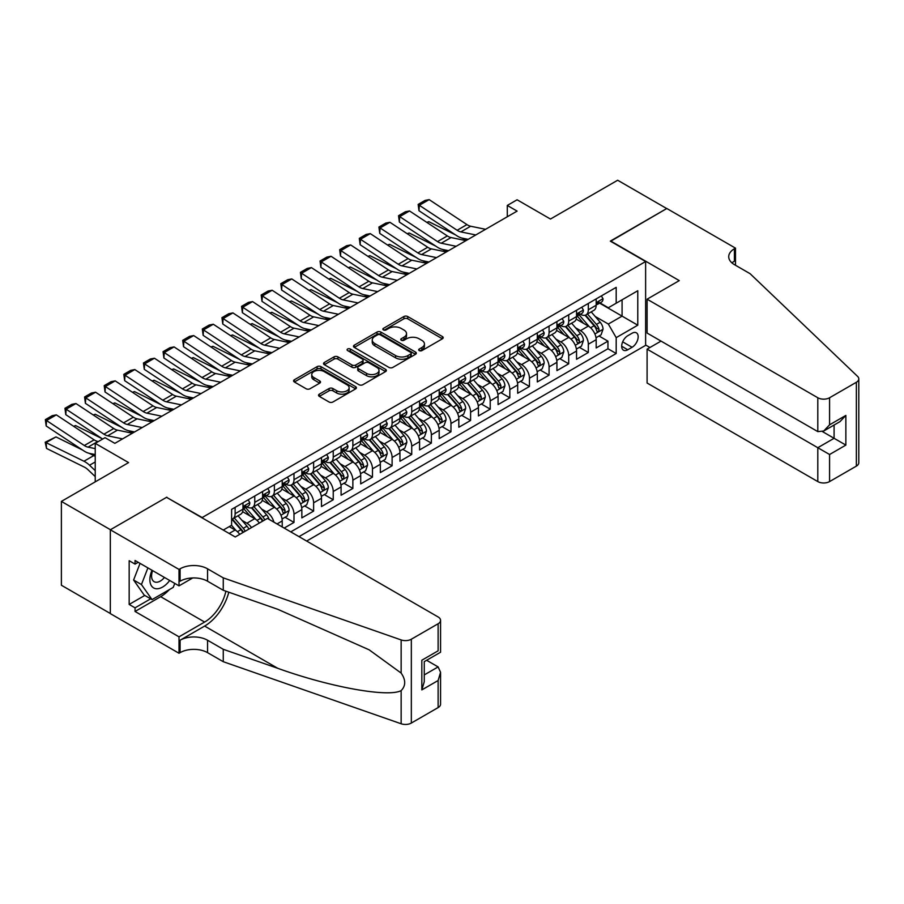 <?xml version="1.0" encoding="UTF-8"?>
<svg xmlns="http://www.w3.org/2000/svg" width="904" height="904" viewBox="0 0 904 904"><rect width="100%" height="100%" fill="white"/><g stroke="black" fill="none" stroke-linecap="round" stroke-linejoin="round"><path stroke-width="1.36" d="M419.241 350.594A1.91 1.096 0 0 0 421.942 350.594L442.406 338.785A2.723 1.571 0 0 0 443.197 337.667A2.723 1.571 0 0 0 442.406 336.559L407.738 316.536A2.723 1.571 0 0 0 403.885 316.536L383.42 328.355A1.91 1.096 0 0 0 382.855 329.135A1.91 1.096 0 0 0 383.42 329.915A1.91 1.096 0 0 0 386.11 329.915L388.765 328.378A8.712 5.028 0 0 1 401.093 328.378L403.975 330.05A8.712 5.028 0 0 1 406.529 333.61A8.712 5.028 0 0 1 403.975 337.169L401.331 338.695A1.91 1.096 0 0 0 400.766 339.475A1.91 1.096 0 0 0 401.331 340.254A1.91 1.096 0 0 0 404.02 340.254L406.676 338.729A8.712 5.028 0 0 1 419.004 338.729L421.885 340.39A8.712 5.028 0 0 1 424.439 343.949A8.712 5.028 0 0 1 421.885 347.509L419.241 349.034A1.91 1.096 0 0 0 418.688 349.814A1.91 1.096 0 0 0 419.241 350.594L419.241 349.034M319.327 394.155A2.723 1.571 0 0 0 318.536 395.274A2.723 1.571 0 0 0 319.327 396.381L329.056 401.997A2.723 1.571 0 0 0 332.909 401.997L355.634 388.878A2.723 1.571 0 0 0 356.436 387.759A2.723 1.571 0 0 0 355.634 386.652L320.965 366.64A2.723 1.571 0 0 0 317.112 366.64L294.388 379.759A2.723 1.571 0 0 0 293.585 380.866A2.723 1.571 0 0 0 294.388 381.985L306.14 388.765A2.723 1.571 0 0 0 309.982 388.765L319.711 383.149A2.723 1.571 0 0 0 320.513 382.042A2.723 1.571 0 0 0 319.711 380.923L313.891 377.556A7.288 4.204 0 0 1 311.756 374.584A7.288 4.204 0 0 1 316.253 370.696A7.288 4.204 0 0 1 324.197 371.612L347.012 384.788A7.288 4.204 0 0 1 349.147 387.759A7.288 4.204 0 0 1 344.65 391.647A7.288 4.204 0 0 1 336.706 390.743L332.909 388.539A2.723 1.571 0 0 0 329.056 388.539L319.327 394.155L319.327 396.381L329.056 390.81L329.056 388.539M166.844 497.494L202.168 517.551L645.625 261.516L610.302 241.131L666.711 208.553L617.658 180.235L550.457 219.039L517.099 199.784L507.291 205.445L517.099 211.107L114.853 443.344L105.033 437.683L95.225 443.344L95.225 481.866M166.844 497.155L110.435 529.721L61.382 501.404L128.583 462.599L95.225 443.344M388.957 367.419A2.723 1.571 0 0 0 392.811 367.419L415.535 354.289A2.723 1.571 0 0 0 416.326 353.181A2.723 1.571 0 0 0 415.535 352.074L380.866 332.05A2.723 1.571 0 0 0 377.013 332.05L354.289 345.17A2.723 1.571 0 0 0 353.487 346.288A2.723 1.571 0 0 0 354.289 347.396L388.957 367.419M348.402 351.012A1.91 1.096 0 0 1 350.334 351.272L385.545 371.601L362.854 384.708A2.723 1.571 0 0 1 359.001 384.708L324.333 364.685L324.333 362.47A2.723 1.571 0 0 0 323.542 363.577A2.723 1.571 0 0 0 324.333 364.685M324.333 362.47L334.062 356.854A2.723 1.571 0 0 1 337.915 356.854L351.972 364.967A2.723 1.571 0 0 0 355.826 364.967L362.278 361.238A2.723 1.571 0 0 0 363.08 360.131A2.723 1.571 0 0 0 362.278 359.024L347.644 350.571A1.91 1.096 0 0 1 347.079 349.791A1.91 1.096 0 0 1 348.255 348.774A1.91 1.096 0 0 1 350.334 349.012L385.579 369.363A2.723 1.571 0 0 1 386.381 370.471A2.723 1.571 0 0 1 385.579 371.589L385.579 369.363M110.333 613.5L61.382 585.238L61.382 501.404M284.184 528.083L293.992 522.422L285.065 517.269M281.223 497.708L286.15 500.556A11.097 6.407 60 0 1 293.992 514.15L301.846 509.619L301.846 517.89L313.62 511.088L304.693 505.935M300.84 486.386L305.767 489.222A11.097 6.407 60 0 1 313.62 502.816L321.474 498.285L321.474 506.556L333.237 499.765L324.31 494.601M320.468 475.052L325.395 477.9A11.097 6.407 60 0 1 333.237 491.493L341.091 486.962L341.091 495.234L352.865 488.431L343.938 483.278M340.085 463.718L345.012 466.566A11.097 6.407 60 0 1 352.865 480.16L360.707 475.628L360.707 483.9L372.482 477.109L363.555 471.944M359.713 452.395L364.64 455.243A11.097 6.407 60 0 1 372.482 468.837L380.335 464.306L380.335 472.577L392.11 465.775L383.183 460.622M379.33 441.062L384.256 443.909A11.097 6.407 60 0 1 392.11 457.503L399.952 452.972L399.952 461.243L411.727 454.452L402.8 449.288M398.958 429.739L403.885 432.587A11.097 6.407 60 0 1 411.727 446.18L419.58 441.649L419.58 449.921L431.355 443.118L422.428 437.965M418.575 418.405L423.501 421.253A11.097 6.407 60 0 1 431.355 434.847L439.197 430.315L439.197 438.587L450.972 431.784L442.045 426.631M438.203 407.082L443.129 409.93A11.097 6.407 60 0 1 450.972 423.524L458.825 418.993L458.825 427.253L470.6 420.462L461.661 415.309M457.819 395.749L462.746 398.596A11.097 6.407 60 0 1 470.6 412.19L478.442 407.659L478.442 415.93L490.217 409.128L481.29 403.975M477.436 384.426L482.363 387.262A11.097 6.407 60 0 1 490.217 400.867L498.07 396.336L498.07 404.596L509.833 397.805L500.906 392.652M497.064 373.092L501.991 375.94A11.097 6.407 60 0 1 509.833 389.534L517.687 385.002L517.687 393.274L529.462 386.471L520.534 381.318M516.681 361.769L521.608 364.606A11.097 6.407 60 0 1 529.462 378.2L537.315 373.668L537.315 381.94L549.078 375.149L540.151 369.996M536.309 350.436L541.236 353.283A11.097 6.407 60 0 1 549.078 366.877L556.932 362.346L556.932 370.617L568.706 363.815L559.779 358.662M555.926 339.113L560.853 341.949A11.097 6.407 60 0 1 568.706 355.543L576.549 351.012L576.549 359.283L588.323 352.492L588.323 344.221A11.097 6.407 -120 0 0 580.481 330.627L575.554 327.779M579.396 347.339L588.323 352.492M239.729 534.377A11.097 6.407 -120 0 0 235.13 530.004L229.243 526.614M259.346 523.054A11.097 6.407 -120 0 0 254.758 518.681L242.622 511.675M251.504 527.586A11.097 6.407 60 0 0 246.905 523.213L241.978 520.365M282.229 526.953L282.229 520.941A11.097 6.407 -120 0 0 274.375 507.347L262.239 500.341M273.912 522.15A11.097 6.407 60 0 0 266.522 511.879L261.595 509.042M301.846 509.619A11.097 6.407 -120 0 0 293.992 496.025L281.867 489.019M321.474 498.285A11.097 6.407 -120 0 0 313.62 484.691L301.484 477.685M341.091 486.962A11.097 6.407 -120 0 0 333.237 473.368L321.112 466.362M360.707 475.628A11.097 6.407 -120 0 0 352.865 462.034L340.729 455.028M380.335 464.306A11.097 6.407 -120 0 0 372.482 450.712L360.346 443.706M399.952 452.972A11.097 6.407 -120 0 0 392.11 439.378L379.974 432.372M419.58 441.649A11.097 6.407 -120 0 0 411.727 428.055L399.591 421.049M439.197 430.315A11.097 6.407 -120 0 0 431.355 416.721L419.219 409.715M458.825 418.993A11.097 6.407 -120 0 0 450.972 405.399L438.835 398.393M478.442 407.659A11.097 6.407 -120 0 0 470.6 394.065L458.464 387.059M498.07 396.336A11.097 6.407 -120 0 0 490.217 382.731L478.08 375.725M517.687 385.002A11.097 6.407 -120 0 0 509.833 371.408L497.708 364.402M537.315 373.668A11.097 6.407 -120 0 0 529.462 360.074L517.325 353.068M556.932 362.346A11.097 6.407 -120 0 0 549.078 348.752L536.942 341.746M576.549 351.012A11.097 6.407 -120 0 0 568.706 337.418L556.57 330.412M632.088 333.226L627.771 335.723A8.599 4.972 120 0 0 622.144 343.305A8.599 4.972 120 0 0 623.466 350.198A8.599 4.972 120 0 0 627.771 349.769L632.088 347.283A8.599 4.972 120 0 0 637.704 339.701A8.599 4.972 120 0 0 636.382 332.808A8.599 4.972 120 0 0 632.088 333.226M306.659 541.055L645.625 345.351L645.625 261.516M298.998 536.637L616.189 353.509L616.189 337.644L608.336 324.05L595.171 316.457M223.265 530.06L231.605 525.247L231.605 509.393L616.189 287.348L616.189 303.213L637.772 290.749L637.772 325.191L616.189 337.644M246.803 506.839L246.905 506.895A11.097 6.407 60 0 0 252.453 507.449L260.307 502.918A11.097 6.407 -120 0 0 262.601 497.833L262.601 491.493M266.42 495.505L266.522 495.573A11.097 6.407 60 0 0 272.081 496.115L279.924 491.584A11.097 6.407 -120 0 0 282.229 486.51L282.229 480.16M286.048 484.182L286.15 484.239A11.097 6.407 60 0 0 291.698 484.793L299.552 480.261A11.097 6.407 -120 0 0 301.846 475.176L301.846 468.837M305.665 472.848L305.767 472.916A11.097 6.407 60 0 0 311.326 473.459L319.168 468.927A11.097 6.407 -120 0 0 321.474 463.854L321.474 457.503M325.293 461.526L325.395 461.582A11.097 6.407 60 0 0 330.943 462.136L338.797 457.605A11.097 6.407 -120 0 0 341.091 452.52L341.091 446.18M344.91 450.192L345.012 450.26A11.097 6.407 60 0 0 350.56 450.802L358.413 446.271A11.097 6.407 -120 0 0 360.707 441.197L360.707 434.847M364.538 438.869L364.64 438.926A11.097 6.407 60 0 0 370.188 439.48L378.03 434.948A11.097 6.407 -120 0 0 380.335 429.863L380.335 423.524M384.155 427.536L384.256 427.592A11.097 6.407 60 0 0 389.805 428.146L397.658 423.614A11.097 6.407 -120 0 0 399.952 418.529L399.952 412.19M403.783 416.213L403.885 416.269A11.097 6.407 60 0 0 409.433 416.823L417.275 412.292A11.097 6.407 -120 0 0 419.58 407.207L419.58 400.856M423.4 404.879L423.501 404.935A11.097 6.407 60 0 0 429.05 405.489L436.903 400.958A11.097 6.407 -120 0 0 439.197 395.873L439.197 389.534M443.016 393.556L443.129 393.613A11.097 6.407 60 0 0 448.678 394.167L456.52 389.635A11.097 6.407 -120 0 0 458.825 384.55L458.825 378.2M462.645 382.222L462.746 382.279A11.097 6.407 60 0 0 468.295 382.833L476.148 378.301A11.097 6.407 -120 0 0 478.442 373.216L478.442 366.877M482.261 370.9L482.363 370.956A11.097 6.407 60 0 0 487.923 371.499L495.765 366.967A11.097 6.407 -120 0 0 498.07 361.894L498.07 355.543M501.889 359.566L501.991 359.622A11.097 6.407 60 0 0 507.539 360.176L515.393 355.645A11.097 6.407 -120 0 0 517.687 350.56L517.687 344.221M521.506 348.243L521.608 348.3A11.097 6.407 60 0 0 527.156 348.842L535.01 344.311A11.097 6.407 -120 0 0 537.315 339.237L537.315 332.887M541.134 336.909L541.236 336.966A11.097 6.407 60 0 0 546.784 337.52L554.638 332.988A11.097 6.407 -120 0 0 556.932 327.903L556.932 321.564M560.751 325.576L560.853 325.643A11.097 6.407 60 0 0 566.401 326.186L574.255 321.654A11.097 6.407 -120 0 0 576.549 316.581L576.549 310.23M290.76 531.88L607.951 348.752L607.951 341.158L596.177 347.961L596.177 339.689A11.097 6.407 -120 0 0 588.323 326.095L576.187 319.089M580.379 314.253L580.481 314.309A11.097 6.407 -120 0 0 586.029 314.863A11.097 6.407 -120 0 0 588.323 309.778L588.323 303.439M586.029 314.863L593.871 310.332A11.097 6.407 -120 0 0 596.177 305.247L596.177 298.908M235.13 507.347L235.13 513.698A11.097 6.407 60 0 1 232.837 518.772A11.097 6.407 60 0 1 231.605 519.224M232.837 518.772L240.679 514.24A11.097 6.407 -120 0 0 242.984 509.167L242.984 502.816M254.758 496.025L254.758 502.364A11.097 6.407 60 0 1 252.453 507.449M274.375 484.691L274.375 491.041A11.097 6.407 60 0 1 272.081 496.115M293.992 473.368L293.992 479.708A11.097 6.407 60 0 1 291.698 484.793M313.62 462.034L313.62 468.385A11.097 6.407 60 0 1 311.326 473.459M333.237 450.712L333.237 457.051A11.097 6.407 60 0 1 330.943 462.136M352.865 439.378L352.865 445.728A11.097 6.407 60 0 1 350.56 450.802M372.482 428.055L372.482 434.395A11.097 6.407 60 0 1 370.188 439.48M392.11 416.721L392.11 423.061A11.097 6.407 60 0 1 389.805 428.146M411.727 405.387L411.727 411.738A11.097 6.407 60 0 1 409.433 416.823M431.355 394.065L431.355 400.404A11.097 6.407 60 0 1 429.05 405.489M450.972 382.731L450.972 389.082A11.097 6.407 60 0 1 448.678 394.167M470.6 371.408L470.6 377.748A11.097 6.407 60 0 1 468.295 382.833M490.217 360.074L490.217 366.425A11.097 6.407 60 0 1 487.923 371.499M509.833 348.752L509.833 355.091A11.097 6.407 60 0 1 507.539 360.176M529.462 337.418L529.462 343.769A11.097 6.407 60 0 1 527.156 348.842M549.078 326.095L549.078 332.435A11.097 6.407 60 0 1 546.784 337.52M568.706 314.761L568.706 321.112A11.097 6.407 60 0 1 566.401 326.186M568.706 355.543L568.706 363.815M549.078 366.877L549.078 375.149M529.462 378.2L529.462 386.471M509.833 389.534L509.833 397.805M490.217 400.867L490.217 409.128M470.6 412.19L470.6 420.462M450.972 423.524L450.972 431.784M431.355 434.847L431.355 443.118M411.727 446.18L411.727 454.452M392.11 457.503L392.11 465.775M372.482 468.837L372.482 477.109M352.865 480.16L352.865 488.431M333.237 491.493L333.237 499.765M313.62 502.816L313.62 511.088M293.992 514.15L293.992 522.422M608.336 324.05L622.076 316.129L622.076 299.812L637.772 290.749M599.601 303.145L637.772 325.191M599.996 302.919L608.336 307.744L616.189 303.213M507.291 205.445L507.291 216.768M599.024 336.005L607.951 341.158M607.951 348.752L616.189 353.509M419.998 350.865L421.885 349.78A8.712 5.028 0 0 0 424.439 346.221L424.439 343.949M406.529 333.61L406.529 335.87A8.712 5.028 0 0 1 403.975 339.429L402.088 340.525M442.361 338.797L407.738 318.807A2.723 1.571 0 0 0 403.885 318.807L384.177 330.186M415.501 354.311L380.866 334.322A2.723 1.571 0 0 0 377.013 334.322L354.323 347.418L354.289 345.17M410.721 353.961A1.91 1.096 0 0 0 411.275 353.181A1.91 1.096 0 0 0 410.721 352.402L380.29 334.83A1.91 1.096 0 0 0 377.589 334.83L374.798 336.446A8.712 5.028 0 0 0 372.245 340.006A8.712 5.028 0 0 0 374.798 343.565L395.602 355.566A8.712 5.028 0 0 0 407.93 355.566L410.721 353.961L410.721 356.221A1.91 1.096 0 0 0 411.275 355.441L411.275 353.181M372.245 340.006L372.245 342.266A8.712 5.028 0 0 0 374.798 345.825L374.798 343.565M410.721 356.221L407.93 357.837A8.712 5.028 0 0 1 395.602 357.837L374.798 345.825M324.366 364.707L334.062 359.114L334.062 356.854M363.08 360.131L363.08 362.391A2.723 1.571 0 0 1 362.278 363.51L355.826 367.239A2.723 1.571 0 0 1 351.972 367.239L337.915 359.114A2.723 1.571 0 0 0 334.062 359.114M366.561 373.386A7.288 4.204 0 0 0 374.505 374.301A7.288 4.204 0 0 0 379.002 370.414A7.288 4.204 0 0 0 376.866 367.442L368.832 362.798A2.723 1.571 0 0 0 364.979 362.798L358.526 366.527A2.723 1.571 0 0 0 357.724 367.634A2.723 1.571 0 0 0 358.526 368.753L366.561 373.386L366.561 375.657A7.288 4.204 0 0 0 374.505 376.572A7.288 4.204 0 0 0 379.002 372.685L379.002 370.414M357.724 367.634L357.724 369.906A2.723 1.571 0 0 0 358.526 371.013L358.526 368.753M366.561 375.657L358.526 371.013M349.147 387.759L349.147 390.031A7.288 4.204 0 0 1 344.65 393.918A7.288 4.204 0 0 1 336.706 393.003L332.909 390.81A2.723 1.571 0 0 0 329.056 390.81M311.756 374.584L311.756 376.855A7.288 4.204 0 0 0 313.891 379.827L313.891 377.556M319.677 383.172L313.891 379.827M355.634 386.652L355.634 388.878L320.965 368.9A2.723 1.571 0 0 0 317.112 368.9L294.421 381.996M596.007 337.746L601.081 334.819L603.047 329.146A7.356 4.249 -120 0 0 600.177 322.242L591.216 311.869M426.79 222.361L428.79 221.672L455.435 234.825M462.046 238.091L466.532 240.306M589.419 326.807L579.17 314.942M583.588 323.361L577.633 316.468A17.617 10.17 -120 0 0 577.091 315.858M585.024 315.259L594.097 325.756A7.356 4.249 60 0 1 596.719 330.83C597.826 332.299 598.606 331.847 599.069 329.463A7.356 4.249 -120 0 0 596.448 324.4L587.487 314.016M585.566 315.089L595.307 326.367A3.752 2.158 60 0 1 596.244 327.836L599.069 329.463M596.719 330.83L597.25 331.7M428.79 221.672L427.163 222.61M475.786 234.961L460.848 231.899A13.876 8.012 60 0 1 457.13 230.271L419.332 205.287L418.981 210.734L456.78 235.718A20.815 12.012 -120 0 0 462.351 238.159L468.182 239.357M601.375 295.902L603.047 298.795A7.356 4.249 60 0 1 601.522 302.049L597.793 304.196A7.356 4.249 -120 0 0 599.069 302.501L598.923 301.846M485.595 229.3L470.656 226.237A13.876 8.012 60 0 1 466.939 224.599L429.151 199.626L419.332 205.287L418.156 204.394L425.027 200.428L429.151 199.626M596.425 304.546L596.448 304.546A7.356 4.249 -120 0 0 597.793 304.196M598.12 301.959L599.069 302.501C598.606 301.394 597.826 301.846 596.719 303.857A7.356 4.249 60 0 1 596.177 304.908M418.981 210.734L418.156 204.394M152.019 570.277A18.035 10.419 120 0 0 156.256 588.753A18.035 10.419 120 0 0 169.703 580.481M152.629 570.627A12.351 7.13 120 0 0 154.132 581.679A12.351 7.13 120 0 0 155.94 582.232A12.351 7.13 120 0 0 164.46 577.453M174.766 583.408L173.218 587.385L152.041 599.623L144.188 595.092L133.6 580.018L140.052 563.361M152.041 599.623L141.442 584.549L147.906 567.893M133.6 580.018L141.442 584.549M661.027 341.102L647.094 349.147L647.094 383.025L817.804 481.583L817.804 447.706L834.087 438.304L834.087 425.027M647.094 349.147L829.578 454.509L829.578 481.583L856.359 466.114L856.359 382.279A8.328 4.802 0 0 0 858.8 378.889A8.328 4.802 0 0 0 857.602 376.403L750.105 273.697L734.41 264.635A19.425 11.21 180 0 1 728.726 256.702A19.425 11.21 180 0 1 734.41 248.769L735.494 248.148L666.813 208.496L610.596 241.3M610.596 240.961L679.277 280.613L647.094 299.19L817.804 397.749A8.328 4.802 0 0 0 829.578 397.749L856.359 382.279M735.494 248.148L735.494 264.578L734.907 264.917M645.625 345.012L649.942 347.509M647.094 299.19L647.094 333.056L817.804 431.615L817.804 397.749M858.8 378.889L858.8 462.712A8.328 4.802 180 0 1 856.359 466.114M829.578 481.583A8.328 4.802 180 0 1 817.804 481.583M731.969 262.906A19.425 11.21 180 0 1 734.41 261.177L734.41 248.769M822.516 431.615L845.861 445.096L829.578 454.509M829.578 397.749L829.578 424.823L823.691 431.038L817.804 431.615M829.578 424.823L845.861 415.422L839.974 421.637L823.691 431.038M267.414 518.399L438.124 616.957A8.328 4.802 -0 0 1 440.564 620.359A8.328 4.802 -0 0 1 438.124 623.749L411.331 639.218L411.331 723.053A8.328 4.802 180 0 1 401.15 723.765L223.265 661.705L207.558 652.643A19.425 11.21 -0 0 0 180.088 652.643L179.015 653.264L110.333 613.613L110.333 529.778L166.551 497.324L235.232 536.976L267.414 518.399M223.265 661.705L223.265 649.298L277.799 668.327C329.937 687.119 388.178 697.639 401.15 690.611C405.873 685.774 405.873 679.932 401.15 673.084L369.137 649.818L277.799 609.307L223.265 590.278L207.558 581.216A19.425 11.21 -0 0 0 180.088 581.216L180.088 568.808L179.015 569.43L110.333 529.778M223.265 590.278L223.265 577.871L207.558 568.808A19.425 11.21 -0 0 0 180.088 568.808M277.799 668.327L204.62 626.076L180.088 640.235A19.425 11.21 -0 0 1 207.558 640.235L223.265 649.298M438.124 707.583L438.124 680.509L440.564 672.305L440.564 704.182A8.328 4.802 180 0 1 438.124 707.583L411.331 723.053M401.15 673.084L401.15 639.93L223.265 577.871M169.319 589.645A31.222 18.023 -60 0 1 160.663 596.674L135.058 611.466L135.058 607.838L150.663 598.832M138.199 562.299L135.058 564.107L129.17 560.706L129.17 604.437L135.058 607.838M135.058 564.107L135.058 560.48L179.015 585.86L179.015 569.43M179.015 653.264L179.015 636.834L204.62 622.054A31.222 18.023 120 0 0 225.876 591.182M135.058 611.466L179.015 636.834M426.631 660.282L438.124 666.915L440.564 672.305M204.62 626.076A36.149 20.871 120 0 0 228.791 592.199M192.721 577.95L179.015 585.86M401.15 639.93A8.328 4.802 -0 0 0 411.331 639.218M129.17 604.437L144.776 595.431M438.124 680.509L421.829 689.91L424.27 681.706L424.27 661.638L440.564 652.236L440.564 620.359M421.829 689.91L421.829 660.225C425.016 662.067 425.016 662.067 421.829 660.225L438.124 650.823C441.299 652.665 441.299 652.665 438.124 650.823L438.124 623.749M576.39 349.068L581.464 346.142L583.419 340.48A7.356 4.249 -120 0 0 580.56 333.576L571.588 323.191M407.162 233.695L409.173 232.995L435.807 246.148M442.429 249.414L446.904 251.628M569.791 338.141L559.553 326.276M563.96 334.683L558.017 327.802A17.617 10.17 -120 0 0 557.474 327.191M565.407 326.593L574.469 337.09A7.356 4.249 60 0 1 577.091 342.153C578.198 343.633 578.989 343.181 579.453 340.797A7.356 4.249 -120 0 0 576.831 335.723L567.859 325.35M565.938 326.412L575.678 337.7A3.752 2.158 60 0 1 576.628 339.158L579.453 340.797M577.091 342.153L577.633 343.023M409.173 232.995L407.546 233.944M556.762 360.402L561.836 357.476L563.802 351.814A7.356 4.249 -120 0 0 560.932 344.91L551.971 334.525M387.545 245.018L389.545 244.329L416.19 257.482M422.801 260.748L427.287 262.962M550.174 349.464L539.925 337.61M544.344 346.017L538.4 339.124A17.617 10.17 -120 0 0 537.846 338.514M545.779 337.915L554.853 348.413A7.356 4.249 60 0 1 557.474 353.487C558.582 354.956 559.361 354.504 559.825 352.119A7.356 4.249 -120 0 0 557.203 347.057L548.242 336.672M546.321 337.746L556.062 349.023A3.752 2.158 60 0 1 557 350.492L559.825 352.119M557.474 353.487L558.005 354.357M389.545 244.329L387.918 245.266M537.145 371.725L542.219 368.798L544.174 363.137A7.356 4.249 -120 0 0 541.315 356.232L532.343 345.848M367.917 256.352L369.928 255.651L396.562 268.804M403.184 272.081L407.659 274.285M530.546 360.798L520.308 348.933M524.716 357.34L518.772 350.458A17.617 10.17 -120 0 0 518.229 349.848M526.162 349.249L535.224 359.747A7.356 4.249 60 0 1 537.846 364.809C538.953 366.289 539.744 365.837 540.208 363.453A7.356 4.249 -120 0 0 537.586 358.391L528.614 348.006M526.693 349.08L536.434 360.357A3.752 2.158 60 0 1 537.383 361.826L540.208 363.453M537.846 364.809L538.388 365.679M369.928 255.651L368.301 256.6M517.517 383.059L522.591 380.132L524.557 374.471A7.356 4.249 -120 0 0 521.687 367.566L512.726 357.182M348.3 267.674L350.311 266.985L376.945 280.138M383.556 283.404L388.042 285.619M510.929 372.12L500.68 360.267M505.099 368.674L499.155 361.781A17.617 10.17 -120 0 0 498.601 361.171M506.545 360.572L515.608 371.069A7.356 4.249 60 0 1 518.229 376.143C519.337 377.623 520.116 377.16 520.58 374.776A7.356 4.249 -120 0 0 517.958 369.713L508.997 359.329M507.076 360.402L516.817 371.68A3.752 2.158 60 0 1 517.766 373.149L520.58 374.776M518.229 376.143L518.76 377.013M350.311 266.985L348.673 267.923M456.158 246.295L441.231 243.221A13.876 8.012 60 0 1 437.513 241.594L399.715 216.621L399.365 222.068L437.152 247.041A20.815 12.012 -120 0 0 442.734 249.481L448.553 250.679M581.758 307.236L583.419 310.117A7.356 4.249 60 0 1 581.894 313.372L578.164 315.53A7.356 4.249 -120 0 0 579.453 313.835L579.294 313.179M465.967 240.622L451.039 237.56A13.876 8.012 60 0 1 447.322 235.933L409.523 210.96L399.715 216.621L398.54 215.717L405.399 211.751L409.523 210.96M576.797 315.869L576.831 315.869A7.356 4.249 -120 0 0 578.164 315.53M578.503 313.281L579.453 313.835C578.989 312.727 578.198 313.179 577.091 315.191A7.356 4.249 60 0 1 576.549 316.242M399.365 222.068L398.54 215.717M436.542 257.617L421.603 254.555A13.876 8.012 60 0 1 417.885 252.928L380.098 227.944L379.736 233.39L417.535 258.374A20.815 12.012 -120 0 0 423.117 260.815L428.937 262.013M562.13 318.558L563.802 321.451A7.356 4.249 60 0 1 562.277 324.705L558.548 326.852A7.356 4.249 -120 0 0 559.825 325.157L559.678 324.502M446.35 251.956L431.423 248.894A13.876 8.012 60 0 1 427.705 247.267L389.906 222.282L380.098 227.944L378.912 227.051L385.782 223.085L389.906 222.282M557.18 327.203L557.203 327.203A7.356 4.249 -120 0 0 558.548 326.852M558.875 324.615L559.825 325.157C559.361 324.05 558.582 324.502 557.474 326.525A7.356 4.249 60 0 1 556.932 327.564M379.736 233.39L378.912 227.051M416.913 268.951L401.986 265.889A13.876 8.012 60 0 1 398.268 264.25L360.47 239.277L360.12 244.724L397.918 269.697A20.815 12.012 -120 0 0 403.489 272.149L409.309 273.336M542.513 329.892L544.174 332.774A7.356 4.249 60 0 1 542.649 336.028L538.931 338.186A7.356 4.249 -120 0 0 540.208 336.491L540.05 335.836M426.733 263.279L411.795 260.216A13.876 8.012 60 0 1 408.077 258.589L370.278 233.616L360.47 239.277L359.295 238.373L366.165 234.418L370.278 233.616M537.552 338.525L537.586 338.525A7.356 4.249 -120 0 0 538.931 338.186M539.259 335.938L540.208 336.491C539.744 335.384 538.953 335.836 537.846 337.847A7.356 4.249 60 0 1 537.315 338.898M360.12 244.724L359.295 238.373M397.297 280.274L382.358 277.212A13.876 8.012 60 0 1 378.64 275.584L340.853 250.6L340.492 256.047L378.29 281.031A20.815 12.012 -120 0 0 383.872 283.472L389.692 284.67M522.885 341.215L524.557 344.108A7.356 4.249 60 0 1 523.032 347.362L519.303 349.509A7.356 4.249 -120 0 0 520.58 347.814L520.433 347.17M407.105 274.613L392.178 271.55A13.876 8.012 60 0 1 388.46 269.923L350.662 244.939L340.853 250.6L339.667 249.707L346.537 245.741L350.662 244.939M517.935 349.859L517.958 349.859A7.356 4.249 -120 0 0 519.303 349.509M519.63 347.272L520.58 347.814C520.116 346.707 519.337 347.159 518.229 349.181A7.356 4.249 60 0 1 517.687 350.221M340.492 256.047L339.667 249.707M497.901 394.381L502.974 391.455L504.929 385.793A7.356 4.249 -120 0 0 502.07 378.889L493.098 368.516M328.672 279.008L330.683 278.308L357.329 291.472M363.939 294.738L368.414 296.941M491.313 383.454L481.064 371.589M485.471 379.996L479.527 373.115A17.617 10.17 -120 0 0 478.984 372.504M486.917 371.906L495.991 382.403A7.356 4.249 60 0 1 498.612 387.466C499.709 388.946 500.5 388.494 500.963 386.11A7.356 4.249 -120 0 0 498.341 381.047L489.38 370.663M487.448 371.736L497.2 383.013A3.752 2.158 60 0 1 498.138 384.482L500.963 386.11M498.612 387.466L499.144 388.336M330.683 278.308L329.056 279.257M377.669 291.608L362.741 288.545A13.876 8.012 60 0 1 359.024 286.907L321.225 261.934L320.875 267.381L358.673 292.354A20.815 12.012 -120 0 0 364.244 294.806L370.064 295.992M503.268 352.549L504.929 355.43A7.356 4.249 60 0 1 503.415 358.685L499.686 360.843A7.356 4.249 -120 0 0 500.963 359.148L500.805 358.492M387.488 285.935L372.55 282.873A13.876 8.012 60 0 1 368.832 281.246L331.033 256.273L321.225 261.934L320.05 261.03L326.92 257.075L331.033 256.273M498.307 361.182L498.341 361.182A7.356 4.249 -120 0 0 499.686 360.843M500.014 358.594L500.963 359.148C500.5 358.041 499.72 358.492 498.612 360.504A7.356 4.249 60 0 1 498.07 361.555M320.875 267.381L320.05 261.03M478.284 405.715L483.346 402.788L485.312 397.127A7.356 4.249 -120 0 0 482.442 390.223L473.481 379.838M309.055 290.331L311.066 289.642L337.7 302.795M344.311 306.06L348.797 308.275M471.685 394.777L461.435 382.923M465.854 391.33L459.91 384.437A17.617 10.17 -120 0 0 459.356 383.827M467.3 383.228L476.363 393.726A7.356 4.249 60 0 1 478.984 398.8C480.092 400.28 480.871 399.817 481.346 397.432A7.356 4.249 -120 0 0 478.713 392.37L469.752 381.996M467.831 383.059L477.572 394.336A3.752 2.158 60 0 1 478.521 395.805L481.346 397.432M478.984 398.8L479.515 399.67M311.066 289.642L309.428 290.579M358.052 302.93L343.124 299.868A13.876 8.012 60 0 1 339.407 298.241L301.608 273.257L301.247 278.703L339.045 303.687A20.815 12.012 -120 0 0 344.627 306.128L350.447 307.326M483.64 363.871L485.312 366.764A7.356 4.249 60 0 1 483.787 370.018L480.058 372.166A7.356 4.249 -120 0 0 481.346 370.471L481.188 369.826M367.86 297.269L352.933 294.207A13.876 8.012 60 0 1 349.215 292.58L311.417 267.595L301.608 273.257L300.422 272.364L307.292 268.398L311.417 267.595M478.691 372.516L478.713 372.516A7.356 4.249 -120 0 0 480.058 372.166M480.386 369.928L481.346 370.471C480.883 369.363 480.092 369.815 478.984 371.838A7.356 4.249 60 0 1 478.442 372.877M301.247 278.703L300.422 272.364M458.656 417.049L463.729 414.111L465.684 408.45A7.356 4.249 -120 0 0 462.825 401.546L453.864 391.172M289.438 301.665L291.438 300.964L318.084 314.129M324.694 317.394L329.18 319.609M452.068 406.111L441.819 394.246M446.237 402.653L440.282 395.771A17.617 10.17 -120 0 0 439.739 395.161M447.672 394.562L456.746 405.06A7.356 4.249 60 0 1 459.368 410.122C460.464 411.602 461.255 411.15 461.718 408.766A7.356 4.249 -120 0 0 459.096 403.704L450.135 393.319M448.203 394.393L457.955 405.67A3.752 2.158 60 0 1 458.893 407.139L461.718 408.766M459.368 410.122L459.899 410.992M291.438 300.964L289.811 301.913M338.435 314.264L323.496 311.202A13.876 8.012 60 0 1 319.779 309.563L281.98 284.59L281.63 290.037L319.428 315.01A20.815 12.012 -120 0 0 324.999 317.462L330.819 318.649M464.023 375.205L465.684 378.087A7.356 4.249 60 0 1 464.17 381.341L460.441 383.499A7.356 4.249 -120 0 0 461.718 381.804L461.56 381.149M348.243 308.592L333.305 305.529A13.876 8.012 60 0 1 329.587 303.902L291.789 278.929L281.98 284.59L280.805 283.698L287.675 279.731L291.789 278.929M459.062 383.838L459.096 383.838A7.356 4.249 -120 0 0 460.441 383.499M460.769 381.251L461.718 381.804C461.255 380.697 460.475 381.149 459.368 383.16A7.356 4.249 60 0 1 458.825 384.211M281.63 290.037L280.805 283.698M439.039 428.372L444.101 425.445L446.067 419.784A7.356 4.249 -120 0 0 443.209 412.879L434.236 402.495M269.81 312.987L271.822 312.298L298.456 325.451M305.077 328.717L309.552 330.932M432.44 417.445L422.191 405.58M426.609 413.987L420.665 407.105A17.617 10.17 -120 0 0 420.123 406.484M428.055 405.885L437.118 416.382A7.356 4.249 60 0 1 439.739 421.456C440.847 422.936 441.627 422.484 442.101 420.089A7.356 4.249 -120 0 0 439.48 415.026L430.507 404.653M428.586 405.715L438.327 417.004A3.752 2.158 60 0 1 439.276 418.462L442.101 420.089M439.739 421.456L440.282 422.326M271.822 312.298L270.183 313.236M318.807 325.587L303.88 322.525A13.876 8.012 60 0 1 300.162 320.897L262.363 295.913L262.002 301.36L299.8 326.344A20.815 12.012 -120 0 0 305.382 328.785L311.202 329.983M444.395 386.528L446.067 389.421A7.356 4.249 60 0 1 444.542 392.675L440.813 394.822A7.356 4.249 -120 0 0 442.101 393.127L441.943 392.483M328.615 319.926L313.688 316.863A13.876 8.012 60 0 1 309.97 315.236L272.172 290.252L262.363 295.913L261.177 295.02L268.047 291.054L272.172 290.252M439.446 395.172L439.48 395.172A7.356 4.249 -120 0 0 440.813 394.822M441.152 392.585L442.101 393.127C441.638 392.02 440.847 392.472 439.739 394.494A7.356 4.249 60 0 1 439.197 395.534M262.002 301.36L261.177 295.02M419.411 439.706L424.484 436.779L426.439 431.106A7.356 4.249 -120 0 0 423.58 424.202L414.62 413.829M250.193 324.321L252.193 323.621L278.839 336.785M285.449 340.051L289.935 342.266M412.823 428.767L402.574 416.902M406.992 425.309L401.037 418.428A17.617 10.17 -120 0 0 400.495 417.817M408.427 417.219L417.501 427.716A7.356 4.249 60 0 1 420.123 432.779C421.23 434.259 422.01 433.807 422.473 431.423A7.356 4.249 -120 0 0 419.851 426.36L410.891 415.976M408.958 417.049L418.71 428.326A3.752 2.158 60 0 1 419.648 429.796L422.473 431.423M420.123 432.779L420.654 433.649M252.193 323.621L250.566 324.57M299.19 336.921L284.251 333.858A13.876 8.012 60 0 1 280.534 332.22L242.735 307.247L242.385 312.694L280.183 337.667A20.815 12.012 -120 0 0 285.754 340.119L291.585 341.305M424.778 397.862L426.439 400.743A7.356 4.249 60 0 1 424.925 403.998L421.196 406.156A7.356 4.249 -120 0 0 422.473 404.461L422.315 403.805M308.998 331.248L294.06 328.186A13.876 8.012 60 0 1 290.342 326.559L252.555 301.586L242.735 307.247L241.56 306.354L248.43 302.388L252.555 301.586M419.829 406.495L419.851 406.495A7.356 4.249 -120 0 0 421.196 406.156M421.524 403.907L422.473 404.461C422.01 403.353 421.23 403.805 420.123 405.817A7.356 4.249 60 0 1 419.58 406.868M242.385 312.694L241.56 306.354M399.794 451.028L404.856 448.101L406.823 442.44A7.356 4.249 -120 0 0 403.964 435.536L394.991 425.151M230.565 335.644L232.577 334.955L259.211 348.108M265.832 351.373L270.307 353.588M393.195 440.101L382.946 428.236M387.364 436.643L381.42 429.762A17.617 10.17 -120 0 0 380.878 429.14M388.81 428.541L397.873 439.05A7.356 4.249 60 0 1 400.495 444.113C401.602 445.593 402.393 445.141 402.856 442.757A7.356 4.249 -120 0 0 400.235 437.683L391.262 427.309M389.341 428.372L399.082 439.66A3.752 2.158 60 0 1 400.031 441.118L402.856 442.757M400.495 444.113L401.037 444.983M232.577 334.955L230.949 335.892M279.562 348.243L264.635 345.181A13.876 8.012 60 0 1 260.917 343.554L223.118 318.581L222.768 324.016L260.555 349A20.815 12.012 -120 0 0 266.138 351.441L271.957 352.639M405.15 409.184L406.823 412.077A7.356 4.249 60 0 1 405.297 415.331L401.568 417.478A7.356 4.249 -120 0 0 402.856 415.783L402.698 415.139M289.37 342.582L274.443 339.52A13.876 8.012 60 0 1 270.725 337.893L232.927 312.908L223.118 318.581L221.943 317.677L228.802 313.711L232.927 312.908M400.201 417.829L400.235 417.829A7.356 4.249 -120 0 0 401.568 417.478M401.907 415.241L402.856 415.783C402.393 414.676 401.602 415.139 400.495 417.151A7.356 4.249 60 0 1 399.952 418.19M222.768 324.016L221.943 317.677M380.166 462.362L385.24 459.435L387.206 453.763A7.356 4.249 -120 0 0 384.336 446.858L375.375 436.485M210.948 346.978L212.948 346.288L239.594 359.442M246.204 362.707L250.69 364.922M373.578 451.424L363.329 439.559M367.747 447.966L361.803 441.084A17.617 10.17 -120 0 0 361.25 440.474M369.182 439.875L378.256 450.373A7.356 4.249 60 0 1 380.878 455.435C381.985 456.916 382.765 456.463 383.228 454.079A7.356 4.249 -120 0 0 380.607 449.017L371.646 438.632M369.725 439.706L379.465 450.983A3.752 2.158 60 0 1 380.403 452.452L383.228 454.079M380.878 455.435L381.409 456.317M212.948 346.288L211.321 347.226M259.945 359.577L245.007 356.515A13.876 8.012 60 0 1 241.289 354.888L203.49 329.903L203.14 335.35L240.939 360.323A20.815 12.012 -120 0 0 246.509 362.775L252.34 363.962M385.533 420.518L387.206 423.4A7.356 4.249 60 0 1 385.68 426.654L381.951 428.812A7.356 4.249 -120 0 0 383.228 427.117L383.081 426.462M269.754 353.916L254.826 350.842A13.876 8.012 60 0 1 251.097 349.215L213.31 324.242L203.49 329.903L202.315 329.011L209.186 325.044L213.31 324.242M380.584 429.151L380.607 429.151A7.356 4.249 -120 0 0 381.951 428.812M382.279 426.564L383.228 427.117C382.765 426.01 381.985 426.462 380.878 428.473A7.356 4.249 60 0 1 380.335 429.524M203.14 335.35L202.315 329.011M360.549 473.685L365.623 470.758L367.578 465.097A7.356 4.249 -120 0 0 364.719 458.192L355.747 447.808M191.32 358.3L193.332 357.611L219.966 370.764M226.588 374.03L231.062 376.245M353.95 462.758L343.712 450.893M348.119 459.3L342.175 452.418A17.617 10.17 -120 0 0 341.633 451.797M349.565 451.198L358.628 461.707A7.356 4.249 60 0 1 361.25 466.769C362.357 468.249 363.148 467.797 363.611 465.413A7.356 4.249 -120 0 0 360.99 460.339L352.018 449.966M350.097 451.028L359.837 462.317A3.752 2.158 60 0 1 360.786 463.775L363.611 465.413M361.25 466.769L361.792 467.639M193.332 357.611L191.704 358.549M240.317 370.9L225.39 367.838A13.876 8.012 60 0 1 221.672 366.21L183.874 341.237L183.523 346.684L221.31 371.657A20.815 12.012 -120 0 0 226.893 374.098L232.712 375.296M365.917 431.841L367.578 434.734A7.356 4.249 60 0 1 366.052 437.988L362.323 440.135A7.356 4.249 -120 0 0 363.611 438.451L363.453 437.796M250.137 365.239L235.198 362.176A13.876 8.012 60 0 1 231.48 360.549L193.682 335.565L183.874 341.237L182.698 340.333L189.557 336.367L193.682 335.565M360.956 440.485L360.99 440.485A7.356 4.249 -120 0 0 362.323 440.135M362.662 437.898L363.611 438.451C363.148 437.333 362.357 437.796 361.25 439.807A7.356 4.249 60 0 1 360.707 440.847M183.523 346.684L182.698 340.333M340.921 485.019L345.995 482.092L347.961 476.419A7.356 4.249 -120 0 0 345.091 469.515L336.13 459.142M171.703 369.634L173.704 368.945L200.349 382.098M206.959 385.364L211.446 387.579M334.333 474.08L324.084 462.215M328.502 470.634L322.558 463.741A17.617 10.17 -120 0 0 322.005 463.13M329.937 462.532L339.011 473.029A7.356 4.249 60 0 1 341.633 478.092C342.74 479.572 343.52 479.12 343.983 476.736A7.356 4.249 -120 0 0 341.362 471.673L332.401 461.289M330.48 462.362L340.22 473.639A3.752 2.158 60 0 1 341.158 475.108L343.983 476.736M341.633 478.092L342.164 478.973M173.704 368.945L172.076 369.883M220.7 382.234L205.762 379.171A13.876 8.012 60 0 1 202.044 377.544L164.257 352.56L163.895 358.007L201.694 382.98A20.815 12.012 -120 0 0 207.276 385.432L213.095 386.618M346.288 443.175L347.961 446.067A7.356 4.249 60 0 1 346.435 449.311L342.706 451.469A7.356 4.249 -120 0 0 343.983 449.774L343.836 449.118M230.509 376.572L215.581 373.51A13.876 8.012 60 0 1 211.864 371.872L174.065 346.899L164.257 352.56L163.07 351.667L169.941 347.701L174.065 346.899M341.339 451.808L341.362 451.808A7.356 4.249 -120 0 0 342.706 451.469M343.034 449.231L343.983 449.774C343.52 448.666 342.74 449.118 341.633 451.13A7.356 4.249 60 0 1 341.091 452.181M163.895 358.007L163.07 351.667M321.304 496.341L326.378 493.414L328.333 487.753A7.356 4.249 -120 0 0 325.474 480.849L316.502 470.464M152.075 380.957L154.087 380.268L180.732 393.421M187.343 396.686L191.817 398.901M314.705 485.414L304.467 473.549M308.874 481.956L302.93 475.075A17.617 10.17 -120 0 0 302.388 474.453M310.321 473.865L319.383 484.363A7.356 4.249 60 0 1 322.016 489.426C323.112 490.906 323.903 490.454 324.366 488.07A7.356 4.249 -120 0 0 321.745 482.996L312.773 472.622M310.852 473.685L320.592 484.973A3.752 2.158 60 0 1 321.541 486.431L324.366 488.07M322.016 489.426L322.547 490.296M154.087 380.268L152.46 381.205M201.072 393.556L186.145 390.494A13.876 8.012 60 0 1 182.427 388.867L144.629 363.894L144.278 369.34L182.077 394.313A20.815 12.012 -120 0 0 187.648 396.754L193.467 397.952M326.672 454.497L328.333 457.39A7.356 4.249 60 0 1 326.819 460.644L323.09 462.791A7.356 4.249 -120 0 0 324.366 461.108L324.208 460.452M210.892 387.895L195.953 384.833A13.876 8.012 60 0 1 192.236 383.206L154.437 358.221L144.629 363.894L143.453 362.99L150.324 359.024L154.437 358.221M321.711 463.142L321.745 463.142A7.356 4.249 -120 0 0 323.09 462.791M323.417 460.554L324.366 461.108C323.903 460 323.123 460.452 322.016 462.464A7.356 4.249 60 0 1 321.474 463.503M144.278 369.34L143.453 362.99M301.676 507.675L306.75 504.748L308.716 499.076A7.356 4.249 -120 0 0 305.846 492.171L296.885 481.798M132.459 392.291L134.47 391.601L161.104 404.755M167.715 408.02L172.201 410.235M295.088 496.737L284.839 484.872M289.257 493.29L283.314 486.397A17.617 10.17 -120 0 0 282.76 485.787M290.704 485.188L299.766 495.686A7.356 4.249 60 0 1 302.388 500.748C303.495 502.228 304.275 501.776 304.738 499.392A7.356 4.249 -120 0 0 302.117 494.33L293.156 483.945M291.235 485.019L300.976 496.296A3.752 2.158 60 0 1 301.925 497.765L304.738 499.392M302.388 500.748L302.919 501.63M134.47 391.601L132.831 392.539M181.455 404.89L166.517 401.828A13.876 8.012 60 0 1 162.799 400.201L125.012 375.216L124.65 380.663L162.449 405.647A20.815 12.012 -120 0 0 168.031 408.088L173.85 409.286M307.044 465.831L308.716 468.724A7.356 4.249 60 0 1 307.19 471.978L303.462 474.125A7.356 4.249 -120 0 0 304.738 472.43L304.591 471.775M191.264 399.229L176.337 396.167A13.876 8.012 60 0 1 172.619 394.528L134.82 369.555L125.012 375.216L123.825 374.324L130.696 370.357L134.82 369.555M302.094 474.476L302.117 474.476A7.356 4.249 -120 0 0 303.462 474.125M303.789 471.888L304.738 472.43C304.286 471.323 303.495 471.775 302.388 473.786A7.356 4.249 60 0 1 301.846 474.837M124.65 380.663L123.825 374.324M282.059 518.998L287.133 516.071L289.088 510.41A7.356 4.249 -120 0 0 286.229 503.505L277.268 493.121M112.83 403.613L114.842 402.924L141.487 416.077M148.098 419.343L152.584 421.558M275.471 508.071L265.222 496.206M269.641 504.613L263.685 497.731A17.617 10.17 -120 0 0 263.143 497.121M271.076 496.522L280.15 507.02A7.356 4.249 60 0 1 282.771 512.082C283.867 513.562 284.658 513.11 285.122 510.726A7.356 4.249 -120 0 0 282.5 505.652L273.539 495.279M271.607 496.341L281.359 507.63A3.752 2.158 60 0 1 282.297 509.088L285.122 510.726M282.771 512.082L283.302 512.952M114.842 402.924L113.215 403.873M161.827 416.213L146.9 413.151A13.876 8.012 60 0 1 143.182 411.523L105.384 386.55L105.033 391.997L142.832 416.97A20.815 12.012 -120 0 0 148.403 419.411L154.222 420.609M287.427 477.165L289.088 480.047A7.356 4.249 60 0 1 287.574 483.301L283.845 485.459A7.356 4.249 -120 0 0 285.122 483.764L284.963 483.109M171.647 410.552L156.708 407.489A13.876 8.012 60 0 1 152.991 405.862L115.192 380.878L105.384 386.55L104.209 385.646L111.079 381.68L115.192 380.878M282.466 485.798L282.5 485.798A7.356 4.249 -120 0 0 283.845 485.459M284.172 483.211L285.122 483.764C284.658 482.657 283.879 483.109 282.771 485.12A7.356 4.249 60 0 1 282.229 486.171M105.033 391.997L104.209 385.646M269.087 519.359A7.356 4.249 -120 0 0 266.601 514.828L257.64 504.455M93.214 414.947L95.225 414.258L121.859 427.411M128.47 430.677L132.956 432.892M255.843 519.393L245.594 507.528M250.012 515.947L244.069 509.054A17.617 10.17 -120 0 0 243.515 508.443M264.759 519.924A7.356 4.249 -120 0 0 262.883 516.986L253.911 506.602M251.99 507.675L261.731 518.952A3.752 2.158 60 0 1 262.68 520.421L263.29 520.772M251.459 507.845L260.522 518.342A7.356 4.249 60 0 1 262.409 521.28M95.225 414.258L93.587 415.196M142.21 427.547L127.283 424.484A13.876 8.012 60 0 1 123.565 422.857L85.767 397.873L85.405 403.32L123.204 428.304A20.815 12.012 -120 0 0 128.786 430.745L134.606 431.942M267.799 488.488L269.471 491.38A7.356 4.249 60 0 1 267.946 494.635L264.217 496.782A7.356 4.249 -120 0 0 265.505 495.087L265.347 494.431M152.019 421.885L137.092 418.823A13.876 8.012 60 0 1 133.374 417.185L95.575 392.212L85.767 397.873L84.58 396.98L91.451 393.014L95.575 392.212M262.849 497.132L262.883 497.132A7.356 4.249 -120 0 0 264.217 496.782M264.556 494.544L265.505 495.087C265.041 493.979 264.25 494.431 263.143 496.443A7.356 4.249 60 0 1 262.601 497.494M85.405 403.32L84.58 396.98M248.871 529.1A7.356 4.249 -120 0 0 246.984 526.162L238.023 515.777M73.597 426.281L75.597 425.581L102.242 438.734M236.226 530.727L231.526 525.292M230.396 527.269L229.627 526.388M245.142 531.258A7.356 4.249 -120 0 0 243.255 528.309L234.294 517.935M232.362 519.009L242.114 530.286A3.752 2.158 60 0 1 243.052 531.755L243.662 532.106M231.831 519.178L240.905 529.676A7.356 4.249 60 0 1 242.78 532.614M75.597 425.581L73.97 426.53M122.594 438.881L107.655 435.807A13.876 8.012 60 0 1 103.937 434.18L66.139 409.207L65.789 414.653L102.683 439.039M248.182 499.822L249.843 502.703A7.356 4.249 60 0 1 248.329 505.957L244.6 508.116A7.356 4.249 -120 0 0 245.877 506.421L245.718 505.765M132.402 433.208L117.463 430.146A13.876 8.012 60 0 1 113.746 428.519L75.959 403.546L66.139 409.207L64.964 408.303L71.834 404.348L75.959 403.546M243.221 508.455L243.255 508.455A7.356 4.249 -120 0 0 244.6 508.116M244.927 505.867L245.877 506.421C245.413 505.313 244.634 505.765 243.526 507.777A7.356 4.249 60 0 1 242.984 508.828M65.789 414.653L64.964 408.303M55.98 436.914L46.172 442.576L46.522 448.429L45.2 442.226L55.98 436.914L82.614 450.068M89.236 453.333L93.779 455.582A20.815 12.012 60 0 1 95.225 456.373M45.2 442.226L83.959 461.243A20.815 12.012 60 0 1 89.541 465.232L95.225 470.634M95.225 476.589L88.038 469.764A13.876 8.012 -120 0 0 84.321 467.097L46.522 448.429M95.225 448.621L88.038 447.141A13.876 8.012 60 0 1 84.321 445.514L46.522 420.529L46.172 425.976L83.959 450.96A20.815 12.012 -120 0 0 89.541 453.401L95.225 454.565M98.299 441.57L97.847 441.48A13.876 8.012 60 0 1 94.129 439.852L56.33 414.868L46.522 420.529L45.347 419.637L52.206 415.671L56.33 414.868M46.172 425.976L45.347 419.637M229.153 533.462L235.13 530.004M246.905 523.213L254.758 518.681M266.522 511.879L274.375 507.347M286.15 500.556L293.992 496.025M305.767 489.222L313.62 484.691M325.395 477.9L333.237 473.368M345.012 466.566L352.865 462.034M364.64 455.243L372.482 450.712M384.256 443.909L392.11 439.378M403.885 432.587L411.727 428.055M423.501 421.253L431.355 416.721M443.129 409.93L450.972 405.399M462.746 398.596L470.6 394.065M482.363 387.262L490.217 382.731M501.991 375.94L509.833 371.408M521.608 364.606L529.462 360.074M541.236 353.283L549.078 348.752M560.853 341.949L568.706 337.418M580.481 330.627L588.323 326.095M588.323 309.778L596.177 305.247M235.13 513.698L242.984 509.167M254.758 502.364L262.601 497.833M274.375 491.041L282.229 486.51M293.992 479.708L301.846 475.176M313.62 468.385L321.474 463.854M333.237 457.051L341.091 452.52M352.865 445.728L360.707 441.197M372.482 434.395L380.335 429.863M392.11 423.061L399.952 418.529M411.727 411.738L419.58 407.207M431.355 400.404L439.197 395.873M450.972 389.082L458.825 384.55M470.6 377.748L478.442 373.216M490.217 366.425L498.07 361.894M509.833 355.091L517.687 350.56M529.462 343.769L537.315 339.237M549.078 332.435L556.932 327.903M568.706 321.112L576.549 316.581M588.323 344.221L596.177 339.689M277.031 523.947L282.229 520.941M622.675 341.848L632.088 347.283M621.681 346.255L627.771 349.769M421.885 349.78L421.885 347.509M401.331 340.254L401.331 338.695M403.975 339.429L403.975 337.169M383.42 329.915L383.42 328.355M403.885 318.807L403.885 316.536M407.738 318.807L407.738 316.536M442.406 338.785L442.406 336.559M377.013 334.322L377.013 332.05M380.866 334.322L380.866 332.05M415.535 354.289L415.535 352.074M395.602 357.837L395.602 355.566M407.93 357.837L407.93 355.566M337.915 359.114L337.915 356.854M351.972 367.239L351.972 364.967M355.826 367.239L355.826 364.967M362.278 363.51L362.278 361.238M350.334 351.272L350.334 349.012M332.909 390.81L332.909 388.539M336.706 393.003L336.706 390.743M319.711 383.149L319.711 380.923M294.388 381.985L294.388 379.759M317.112 368.9L317.112 366.64M320.965 368.9L320.965 366.64M594.889 333.971L602.991 329.293M596.448 324.4L600.177 322.242M590.583 327.779L594.097 325.756M602.991 298.704L596.177 302.648M460.848 231.899L470.656 226.237M457.13 230.271L466.939 224.599M845.861 415.422L845.861 445.096M207.558 581.216L207.558 568.808M207.558 640.235L207.558 652.643M401.15 723.765L401.15 690.611M180.088 640.235L180.088 652.643M160.663 596.674L204.62 622.054M424.27 674.904L438.124 666.915M575.272 345.305L583.374 340.627M576.831 335.723L580.56 333.576M570.966 339.113L574.469 337.09M555.644 356.628L563.746 351.95M557.203 347.057L560.932 344.91M551.35 350.436L554.853 348.413M536.027 367.962L544.129 363.284M537.586 358.391L541.315 356.232M531.721 361.769L535.224 359.747M516.399 379.284L524.501 374.606M517.958 369.713L521.687 367.566M512.105 373.103L515.608 371.069M583.374 310.038L576.549 313.971M441.231 243.221L451.039 237.56M437.513 241.594L447.322 235.933M563.746 321.361L556.932 325.304M421.603 254.555L431.423 248.894M417.885 252.928L427.705 247.267M544.129 332.695L537.315 336.627M401.986 265.889L411.795 260.216M398.268 264.25L408.077 258.589M524.501 344.017L517.687 347.961M382.358 277.212L392.178 271.55M378.64 275.584L388.46 269.923M496.782 390.618L504.884 385.94M498.341 381.047L502.07 378.889M492.477 384.426L495.991 382.403M504.884 355.351L498.07 359.283M362.741 288.545L372.55 282.873M359.024 286.907L368.832 281.246M477.154 401.941L485.267 397.263M478.713 392.37L482.442 390.223M472.86 395.76L476.363 393.726M485.267 366.674L478.442 370.617M343.124 299.868L352.933 294.207M339.407 298.241L349.215 292.58M457.537 413.275L465.639 408.597M459.096 403.704L462.825 401.546M453.232 407.082L456.746 405.06M465.639 378.008L458.825 381.94M323.496 311.202L333.305 305.529M319.779 309.563L329.587 303.902M437.909 424.597L446.022 419.919M439.48 415.026L443.209 412.879M433.615 418.416L437.118 416.382M446.022 389.33L439.197 393.274M303.88 322.525L313.688 316.863M300.162 320.897L309.97 315.236M418.292 435.931L426.394 431.253M419.851 426.36L423.58 424.202M413.987 429.739L417.501 427.716M426.394 400.664L419.58 404.596M284.251 333.858L294.06 328.186M280.534 332.22L290.342 326.559M398.664 447.254L406.777 442.576M400.235 437.683L403.964 435.536M394.37 441.073L397.873 439.05M406.777 411.987L399.952 415.93M264.635 345.181L274.443 339.52M260.917 343.554L270.725 337.893M379.047 458.588L387.149 453.91M380.607 449.017L384.336 446.858M374.742 452.395L378.256 450.373M387.149 423.321L380.335 427.253M245.007 356.515L254.826 350.842M241.289 354.888L251.097 349.215M359.43 469.922L367.532 465.232M360.99 460.339L364.719 458.192M355.125 463.729L358.628 461.707M367.532 434.654L360.707 438.587M225.39 367.838L235.198 362.176M221.672 366.21L231.48 360.549M339.802 481.244L347.904 476.566M341.362 471.673L345.091 469.515M335.508 475.052L339.011 473.029M347.904 445.977L341.091 449.909M205.762 379.171L215.581 373.51M202.044 377.544L211.864 371.872M320.185 492.578L328.288 487.889M321.745 482.996L325.474 480.849M315.88 486.386L319.383 484.363M328.288 457.311L321.474 461.243M186.145 390.494L195.953 384.833M182.427 388.867L192.236 383.206M300.557 503.901L308.659 499.223M302.117 494.33L305.846 492.171M296.263 497.708L299.766 495.686M308.659 468.634L301.846 472.577M166.517 401.828L176.337 396.167M162.799 400.201L172.619 394.528M280.941 515.235L289.043 510.557M282.5 505.652L286.229 503.505M276.635 509.042L280.15 507.02M289.043 479.967L282.229 483.9M146.9 413.151L156.708 407.489M143.182 411.523L152.991 405.862M262.883 516.986L266.601 514.828M257.018 520.365L260.522 518.342M269.426 491.29L262.601 495.234M127.283 424.484L137.092 418.823M123.565 422.857L133.374 417.185M243.255 528.309L246.984 526.162M237.39 531.699L240.905 529.676M249.798 502.624L242.984 506.556M107.655 435.807L117.463 430.146M103.937 434.18L113.746 428.519M93.779 455.582L83.959 461.243M95.225 461.955L89.541 465.232M88.038 447.141L97.847 441.48M84.321 445.514L94.129 439.852"/></g></svg>
